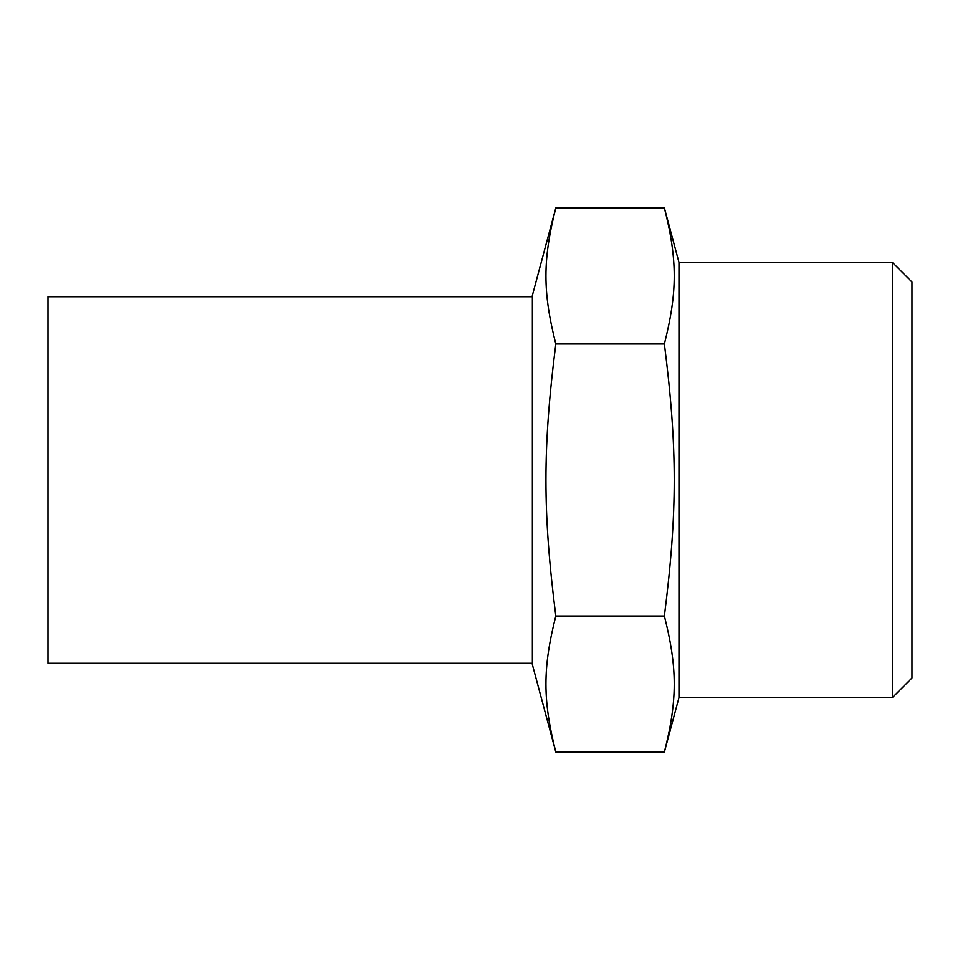 <?xml version="1.0" encoding="UTF-8"?>
<svg xmlns="http://www.w3.org/2000/svg" width="960" height="960" viewBox="0 0 960 960"><rect width="100%" height="100%" fill="white"/><g stroke="black" fill="none" stroke-linecap="round" stroke-linejoin="round"><path stroke-width="1.44" d="M664.392 207.912C677.544 259.932 677.544 291.936 664.392 343.956L555.816 343.956C542.652 291.936 542.652 259.932 555.816 207.912L664.392 207.912L678.984 262.368L678.984 697.632L664.392 752.088L555.816 752.088C542.652 700.068 542.652 668.064 555.816 616.044C542.652 512.004 542.652 447.996 555.816 343.956M664.392 343.956C677.544 447.996 677.544 512.004 664.392 616.044C677.544 668.064 677.544 700.068 664.392 752.088M664.392 616.044L555.816 616.044M555.816 752.088L532.368 664.584L532.368 295.416L555.816 207.912M892.368 262.368L892.368 697.632L912 677.988L912 282.012L892.368 262.368L678.984 262.368M532.368 663.276L48 663.276L48 296.724L532.368 296.724M892.368 697.632L678.984 697.632"/></g></svg>
